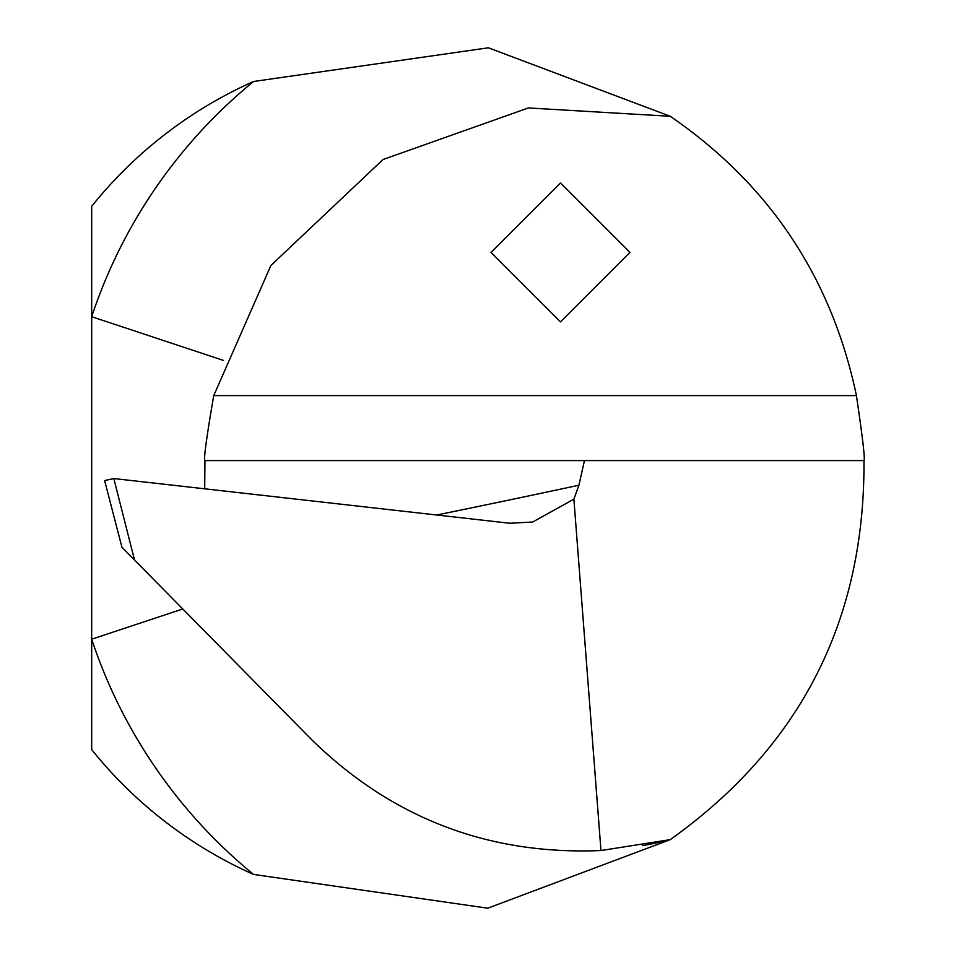 <?xml version="1.0" encoding="UTF-8"?>
<svg xmlns="http://www.w3.org/2000/svg" width="956" height="956" viewBox="0 0 956 956"><rect width="100%" height="100%" fill="white"/><g stroke="black" fill="none" stroke-linecap="round" stroke-linejoin="round"><path stroke-width="1.43" d="M91.68 206.329A434.06 434.06 0 0 1 253.567 81.487A512.201 512.201 0 0 0 91.68 316.711L91.68 206.329M253.567 874.429A434.06 434.06 0 0 1 91.68 749.588L91.68 639.206A512.201 512.201 0 0 0 253.567 874.429L487.727 908.2L670.264 839.631C800.399 746.791 864.965 620.444 863.973 460.589C865.216 459.8 862.694 438.135 856.433 395.605C831.624 277.67 769.568 184.568 670.264 116.285L488.361 47.8L253.567 81.487M182.787 608.984L91.68 639.206L91.68 316.711L223.525 360.436M670.264 116.285L528.405 107.944L383.009 159.532L270.895 265.493L213.738 395.605C206.424 438.147 203.497 459.812 204.943 460.589L584.439 460.589L578.918 485.218L573.887 499.175L532.671 522.012L509.906 523.267L113.824 478.55L104.634 480.569L121.938 547.274L312.026 740.052C392.474 818.396 488.791 855.226 600.977 850.529L670.264 839.631A373.294 373.294 0 0 1 642.468 845.618A373.294 373.294 0 0 0 670.264 839.631M204.943 460.589L204.692 488.803M121.938 547.274L104.634 480.569M584.439 460.589L863.973 460.589M560.467 182.954L629.92 252.408L560.467 321.861L491.026 252.408L560.467 182.954M573.887 499.175L600.977 850.529M856.433 395.605L213.738 395.605M578.918 485.218A10851.616 3165.639 4 0 1 436.784 515.009M134.521 560.037L113.824 478.55"/></g></svg>
